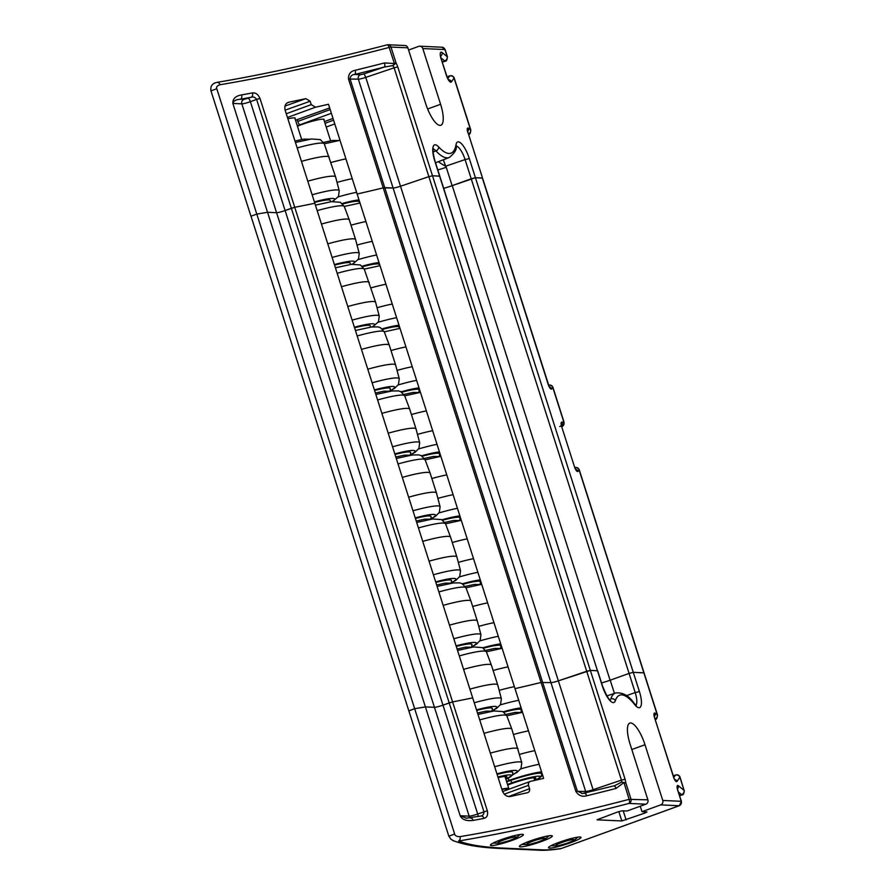 <?xml version="1.0" encoding="UTF-8"?>
<svg xmlns="http://www.w3.org/2000/svg" width="895" height="895" viewBox="0 0 895 895"><rect width="100%" height="100%" fill="white"/><g stroke="black" fill="none" stroke-linecap="round" stroke-linejoin="round"><path stroke-width="1.34" d="M500.876 645.776A26.134 3.144 162.3 0 0 483.524 648.193M493.939 622.663A38.362 4.609 162.3 0 0 478.736 626.377M487.63 602.872A38.362 4.609 162.3 0 0 472.694 606.508M480.458 581.784A26.134 3.144 162.3 0 0 463.095 584.2M473.522 558.67A38.362 4.609 162.3 0 0 458.318 562.384M467.201 538.88A38.362 4.609 162.3 0 0 452.266 542.515M541.721 773.761A26.134 3.144 162.3 0 0 510.687 780.418L511.918 782.823A24.064 2.886 162.3 0 0 507.51 784.423M506.693 781.861A26.134 3.144 -17.7 0 1 510.687 780.418M534.785 750.648A38.362 4.609 162.3 0 0 519.581 754.362M528.475 730.857A38.362 4.609 162.3 0 0 513.54 734.493M507.711 785.049A19.187 2.305 -17.7 0 1 511.246 783.707A19.187 2.305 -17.7 0 1 535.836 778.158A19.187 2.305 -17.7 0 1 534.472 779.601M514.368 686.655A38.362 4.609 162.3 0 0 499.164 690.369M508.047 666.865A38.362 4.609 162.3 0 0 493.111 670.5M521.304 709.769A26.134 3.144 162.3 0 0 503.941 712.185M410.693 452.49A26.134 3.144 162.3 0 0 394.997 454.459M409.653 409.037A38.362 4.609 162.3 0 0 381.897 413.389M409.709 409.172L416.03 428.962A38.362 4.609 162.3 0 0 388.206 433.191M389.291 345.179L395.601 364.97A38.362 4.609 162.3 0 0 367.789 369.199M389.213 345.022A38.362 4.609 162.3 0 0 361.468 349.397M390.276 388.497A26.134 3.144 162.3 0 0 374.58 390.466M436.391 492.821A38.362 4.609 162.3 0 0 408.635 497.184M431.121 516.482A26.134 3.144 162.3 0 0 415.425 518.451M430.059 473.007A38.362 4.609 162.3 0 0 402.314 477.382M471.967 644.467A26.134 3.144 162.3 0 0 456.271 646.436M470.983 601.149L477.292 620.94A38.362 4.609 162.3 0 0 449.48 625.157M470.904 600.992A38.362 4.609 162.3 0 0 443.159 605.367M453.094 494.678A38.362 4.609 162.3 0 0 437.89 498.392M460.03 517.791A26.134 3.144 162.3 0 0 442.678 520.208M446.784 474.887A38.362 4.609 162.3 0 0 431.849 478.523M439.613 453.799A26.134 3.144 162.3 0 0 422.25 456.215M432.677 430.685A38.362 4.609 162.3 0 0 417.473 434.399M426.356 410.894A38.362 4.609 162.3 0 0 411.42 414.53M512.813 772.452A26.134 3.144 162.3 0 0 497.117 774.421M498.135 777.632A19.187 2.305 -17.7 0 1 506.917 776.849A19.187 2.305 -17.7 0 1 505.552 778.292M511.761 729A38.362 4.609 162.3 0 0 484.005 733.352M518.082 748.791A38.362 4.609 162.3 0 0 490.326 753.143M412.248 366.693A38.362 4.609 162.3 0 0 397.044 370.407M405.938 346.902A38.362 4.609 162.3 0 0 391.003 350.538M419.184 389.806A26.134 3.144 162.3 0 0 401.833 392.223M450.554 537.157L456.875 556.947A38.362 4.609 162.3 0 0 429.052 561.176M450.476 537A38.362 4.609 162.3 0 0 422.742 541.374M451.539 580.475A26.134 3.144 162.3 0 0 435.843 582.444M492.384 708.46A26.134 3.144 162.3 0 0 476.688 710.429M492.284 710.809L496.736 708.281L500.573 704.443L501.357 698.693L497.732 684.955A38.362 4.609 162.3 0 0 469.897 689.15M491.321 664.985A38.362 4.609 162.3 0 0 463.588 669.359M392.256 304.02A38.362 4.609 162.3 0 0 377.041 307.735M385.935 284.23A38.362 4.609 162.3 0 0 371 287.866M399.192 327.134A26.134 3.144 162.3 0 0 382.702 329.315M372.253 241.348A38.362 4.609 162.3 0 0 357.038 245.062M365.932 221.557A38.362 4.609 162.3 0 0 350.997 225.193M379.189 264.461A26.134 3.144 162.3 0 0 362.699 266.643M352.25 178.676A38.362 4.609 162.3 0 0 337.046 182.39M345.929 158.885A38.362 4.609 162.3 0 0 330.993 162.521M359.186 201.789A26.134 3.144 162.3 0 0 342.695 203.97M335.435 267.806L351.478 264.327L360.338 264.954L364.287 269.171L375.609 302.297A38.362 4.609 162.3 0 0 347.786 306.526M369.21 282.35A38.362 4.609 162.3 0 0 341.465 286.724M370.273 325.825A26.134 3.144 162.3 0 0 354.577 327.794M349.285 219.834L355.606 239.625A38.362 4.609 162.3 0 0 327.783 243.843M349.207 219.678A38.362 4.609 162.3 0 0 321.473 224.052M350.269 263.152A26.134 3.144 162.3 0 0 334.573 265.121M295.428 142.462L311.482 138.982L320.332 139.609L324.281 143.826L335.603 176.953A38.362 4.609 162.3 0 0 307.779 181.17M329.215 157.005A38.362 4.609 162.3 0 0 301.47 161.38M330.266 200.48A26.134 3.144 162.3 0 0 314.57 202.449M501.916 789.468A15.125 1.812 -17.7 0 1 506.637 789.323L506.883 789.972M508.27 789.468A17.441 2.092 162.3 0 0 508.841 788.618A17.441 2.092 162.3 0 0 501.804 789.121M210.963 90.865L216.791 88.739L256.798 214.084A488.111 58.645 162.3 0 0 267.549 212.283L276.577 212.697L434.433 707.307L425.405 706.905L267.549 212.283L276.577 212.697A6.97 0.839 -17.7 0 0 285.113 210.538L291.356 208.266L256.619 99.423L259.998 98.45C258.196 94.389 255.679 92.543 252.446 92.901A3.49 2.461 79.2 0 1 251.226 97.231A491.59 59.059 -17.7 0 1 240.33 99.255C235.967 99.535 233.472 100.922 232.857 103.44L241.84 103.842L276.577 212.697A6.97 0.839 -17.7 0 0 285.113 210.538L294.735 207.293A488.111 58.645 162.3 0 0 314.827 203.266L285.069 109.995C284.297 105.632 285.639 103.014 289.085 102.153L305.844 98.651L284.946 106.069M259.998 98.45L452.59 701.915L442.958 705.148L250.376 101.683L256.619 99.423C255.265 97.32 253.475 96.582 251.226 97.231L243.91 99.423L240.33 99.255A3.49 2.54 -100.3 0 0 241.628 94.915C235.564 95.933 232.644 98.774 232.857 103.44L267.538 212.283A459.571 55.21 162.3 0 1 256.798 214.084L250.969 216.221L256.798 214.084L414.653 708.695L408.881 710.887M481.029 816.016A3.49 2.461 79.2 0 0 480.66 816.128C482.942 815.625 484.038 814.159 483.938 811.731L449.2 702.888L452.59 701.915A488.111 58.645 162.3 0 0 472.683 697.876L314.827 203.266A488.111 58.645 162.3 0 1 294.735 207.293L291.356 208.266L449.2 702.888L442.958 705.148A6.97 0.839 -17.7 0 1 434.433 707.307L425.393 706.905A459.571 55.21 162.3 0 1 414.653 708.695A488.111 58.645 162.3 0 0 425.282 706.916M458.553 841.009A3.49 2.663 -99.4 0 0 459.974 836.646A488.111 58.645 162.3 0 0 629.14 799.347L623.949 782.554L625.918 783.136L630.953 799.022A3.423 3.222 90.2 0 1 628.972 803.43A491.59 59.059 -17.7 0 1 458.553 841.009A1038.972 124.819 162.3 0 0 501.826 848.035L542.639 849.881A131.833 15.841 162.3 0 0 561.378 848.46A7.037 6.254 85.5 0 1 560.259 848.762A7.037 6.254 85.5 0 1 560.136 848.784A7.037 6.254 85.5 0 1 559.957 848.807M618.825 811.575L621.846 820.95L644.836 813.085L647.007 811.966L641.983 811.687L660.7 804.896A3.49 3.3 -87.4 0 0 662.77 800.466L644.993 744.741A22.666 6.947 70.1 0 0 630.058 723.026A22.666 6.947 70.1 0 0 630.069 744.069L647.879 799.85A3.423 3.233 92.6 0 1 645.843 804.202L627.071 811.004L622.249 810.792L617.986 811.866L597.088 819.753M621.846 820.95L597.301 819.842M501.222 839.678A17.307 2.081 162.3 0 0 490.415 845.149A17.307 2.081 162.3 0 0 512.611 840.192A17.307 2.081 162.3 0 0 523.374 834.61A17.307 2.081 162.3 0 0 501.222 839.678M530.142 840.987A17.307 2.081 162.3 0 0 519.335 846.457A17.307 2.081 162.3 0 0 541.531 841.501A17.307 2.081 162.3 0 0 552.293 835.919A17.307 2.081 162.3 0 0 530.142 840.987M570.361 842.81A17.061 2.047 162.3 0 0 580.978 837.295A17.061 2.047 162.3 0 0 559.129 842.296A17.061 2.047 162.3 0 0 548.478 847.688A17.061 2.047 162.3 0 0 570.361 842.81L570.137 842.139M645.843 804.202L628.972 803.43A3.49 1.354 75.7 0 0 629.14 799.347L647.879 799.85M641.983 811.687L640.249 806.227M561.635 848.359A3.49 1.074 -109.9 0 1 561.512 848.438A3.49 1.074 -109.9 0 1 561.378 848.46L679.171 805.735L660.7 804.896M448.876 836.232L450.901 839.219L453.72 840.852M459.974 836.646C456.808 836.657 455.029 835.796 454.66 834.05L414.653 708.695L408.825 710.831L251.025 216.266M478.087 816.564A3.49 1.074 70.1 0 0 477.695 813.991L442.958 705.148A6.97 0.839 -17.7 0 1 434.433 707.307L469.17 816.15A3.49 3.289 -87.4 0 0 470.513 817.963M466.094 818.22L481.062 816.005A3.49 2.461 79.2 0 1 483.982 818.399C487.059 817.549 488.178 815.009 487.327 810.758L452.59 701.915A488.111 58.645 162.3 0 0 472.683 697.876L502.453 791.146C504.388 795.275 507.129 797.042 510.653 796.427L527.368 792.735C529.169 792.254 529.896 790.911 529.56 788.696L508.707 796.528M635.853 705.137A13.884 4.262 70.1 0 0 635.193 692.596L626.455 695.639M454.66 834.05L448.831 836.187L408.825 710.831M613.612 785.967A3.49 1.51 75.6 0 1 613.802 785.888A3.49 1.51 75.6 0 1 615.995 788.45L623.949 782.554L621.734 782.073L614.854 785.575M593.474 791.023L593.094 789.692A6.97 0.839 -17.7 0 1 585.677 791.46L575.821 791.325C578.55 795.588 582.175 797.076 586.684 795.789A3.49 1.723 -103.8 0 0 584.312 793.283A3.49 1.723 -103.8 0 0 584.088 793.373M285.113 110.141L310.151 101.247L311.225 104.625L315.577 107.187A488.111 58.645 162.3 0 0 328.499 104.267L514.994 688.624A488.111 58.645 162.3 0 0 541.083 682.482L348.491 79.017L358.347 79.152L550.94 682.616L541.083 682.482A488.111 58.645 162.3 0 1 514.994 688.624L543.634 778.37A488.111 58.645 162.3 0 1 530.724 781.29C528.889 781.76 528.139 783.114 528.486 785.329L529.56 788.696M487.327 810.758L477.695 813.991A6.97 0.839 162.3 0 1 469.17 816.15L460.175 815.748C462.1 819.663 466.429 821.218 473.164 820.402A3.49 2.54 -100.3 0 0 470.177 818.03M466.474 818.243L460.175 815.748L425.393 706.905M614.429 693.356L610.222 680.189L629.073 673.409L610.099 680.234L452.243 185.623A13.951 1.678 -17.7 0 1 443.685 188.33A13.951 1.678 -17.7 0 0 452.12 185.668L471.217 178.787L629.073 673.409L633.28 672.346L643.863 672.827L579.065 469.785L578.058 471.307A4.878 1.499 -109.9 0 1 574.512 466.877L561.68 426.669A4.878 1.499 -109.9 0 1 561.814 422.127L563.884 422.216A3.49 3.289 92.6 0 1 561.892 426.624M625.918 783.136L625.09 779.243L621.443 780.116L621.734 782.073M432.654 149.264L433.393 148.704C433.918 147.921 431.591 148.615 434.97 161.01L439.803 176.181L432.498 175.789L590.353 670.4L558.357 680.849A6.97 0.839 -17.7 0 1 550.94 682.616L541.083 682.482L575.821 791.325M561.512 848.438L679.305 805.713L681.442 801.372L677.638 789.994A4.878 1.499 -109.9 0 1 678.41 785.754L684.104 790.419L679.876 777.162L677.023 781.436A4.878 1.499 -109.9 0 1 673.487 776.994L654.513 717.544A4.878 1.499 -109.9 0 1 655.285 713.304L657.31 714.96A3.49 2.954 129.3 0 1 655.162 719.009M679.652 795.744L682.169 794.827A3.49 1.074 -109.9 0 1 681.576 794.626A3.49 2.954 -50.7 0 0 684.104 790.419L680.077 777.229C679.193 775.204 677.694 774.466 675.568 775.014A3.49 1.074 -109.9 0 0 675.367 775.171L673.32 775.92M582.444 793.518L577.331 791.079L384.738 187.626L393.084 188.006A6.97 0.839 -17.7 0 0 400.501 186.238L428.862 176.651L400.501 186.238L593.094 789.692L621.443 780.116L586.706 671.272L590.353 670.4L597.457 670.724L439.602 176.102L432.498 175.789L428.862 176.651L586.706 671.272L558.357 680.849A6.97 0.839 -17.7 0 1 550.94 682.616L585.677 791.46A3.49 3.289 92.6 0 0 586.426 792.757M609.663 700.326L610.58 700.282C608.88 699.845 606.183 695.068 602.503 685.962L597.659 670.791L590.353 670.4L625.09 779.243M610.222 680.189A13.951 1.678 -17.7 0 1 601.541 682.941A13.951 1.678 -17.7 0 0 610.099 680.234M549.284 386.998L468.018 132.605L482.539 178.116L475.435 177.725L633.28 672.346L629.073 673.409L635.193 692.596L639.41 691.544A17.374 5.325 -109.9 0 1 640.977 705.998A17.374 5.325 -109.9 0 1 634.644 704.522A52.357 16.065 70.1 0 0 615.368 700.662A17.374 5.325 -109.9 0 1 602.301 685.894L439.803 176.181M582.321 793.552L613.948 785.866M438.36 161.682A13.045 2.875 -149.9 0 0 445.609 166.201L443.349 159.769M445.609 166.201L465.098 159.59L471.217 178.787L475.435 177.725L452.243 185.623M355.147 70.291A488.111 58.645 162.3 0 0 384.458 62.952L394.404 63.5L389.168 47.446L390.981 47.055L396.093 63.086A3.077 1.096 139.2 0 0 394.404 63.5L392.894 65.57L394.124 67.807L397.76 66.946A6.813 2.092 70.1 0 0 396.093 63.086L392.894 65.57L384.179 67.069A491.59 59.059 162.3 0 1 354.666 74.464C352.104 74.531 350.549 75.974 350.001 78.782L384.738 187.626L383.228 187.872A488.111 58.645 162.3 0 1 357.139 194.014A488.111 58.645 162.3 0 0 383.228 187.872L393.084 188.006A6.97 0.839 -17.7 0 0 400.501 186.238L365.764 77.384A6.97 0.839 -17.7 0 1 358.347 79.152A3.49 3.289 92.6 0 1 360.416 74.732L354.666 74.464A3.49 1.723 -103.8 0 0 355.147 70.291C350.538 71.242 348.312 74.151 348.491 79.017M433.113 151.96L435.954 150.908A55.848 17.128 70.1 0 0 449.2 157.52C454.336 153.47 456.707 149.789 456.316 146.467L456.506 145.784L455.768 146.344M439.602 176.102L434.769 160.932A17.374 5.325 -109.9 0 1 438.651 146.937A52.357 16.065 70.1 0 0 456.002 144.744A17.374 5.325 -109.9 0 1 461.551 143.793A17.374 5.325 -109.9 0 1 469.304 158.538L475.435 177.725L482.338 178.038L548.21 384.447A4.878 1.499 -109.9 0 0 551.745 388.877L552.953 387.423C552.081 385.409 550.582 384.671 548.456 385.219M452.12 185.668L446.236 167.253A13.951 1.678 -17.7 0 1 437.812 169.916M467.817 132.538A4.878 1.499 -109.9 0 1 468.588 128.298L470.613 129.954A3.49 2.954 129.3 0 1 468.465 134.004M470.613 129.954L454.033 78.01L451.494 81.814A6.97 2.137 -109.9 0 1 446.437 75.482L441.056 58.622A6.97 2.137 -109.9 0 1 442.164 52.559L447.243 56.721L444.949 49.561A3.49 3.3 92.6 0 0 441.828 47.211M408.579 50.042L418.636 46.395A3.49 3.3 92.6 0 1 422.809 48.565L440.597 104.29L427.62 108.989M405.122 45.522A3.423 3.233 -87.4 0 1 407.874 47.827L425.673 103.607A22.666 6.947 70.1 0 0 440.597 125.334A22.666 6.947 70.1 0 0 440.597 104.29M468.588 134.384A3.49 1.074 70.1 0 0 468.689 134.362C469.741 134.709 470.457 133.266 470.815 130.032L454.235 78.078C453.351 76.064 451.852 75.314 449.726 75.862L447.097 76.813M447.88 78.514L449.536 76.03A3.49 3.233 33.7 0 1 454.033 78.01L454.235 78.066M447.12 76.903L449.536 76.03A3.49 1.074 -109.9 0 1 449.704 75.874M442.253 61.822L444.714 60.927A3.49 2.954 -50.7 0 0 447.243 56.721L447.433 56.788C447.075 60.021 446.37 61.464 445.307 61.128A3.49 1.074 -109.9 0 1 444.714 60.927L441.034 57.918M216.791 88.739C216.075 87.05 217.149 85.719 220.013 84.734A3.49 2.663 -99.4 0 0 217.127 82.351C212.249 83.291 210.191 86.133 210.974 90.876L250.969 216.221M310.151 101.247L305.844 98.651M384.458 62.952A3.49 1.51 75.6 0 1 384.179 67.069L364.131 73.849L365.764 77.384L394.124 67.807L428.862 176.651L432.498 175.789L397.76 66.946M364.12 73.849L360.416 74.732M295.529 120.221L329.673 107.926M315.577 107.187L287.452 117.469M295.059 118.722A17.777 2.137 162.3 0 0 295.26 118.263A17.777 2.137 162.3 0 0 287.866 118.778M217.127 82.351A3.49 2.663 -99.4 0 0 216.97 82.374C264.573 74.408 321.26 61.912 387.043 44.862A3.49 1.398 75.1 0 1 389.168 47.446A488.111 58.645 -17.7 0 1 220.013 84.734M386.886 44.929A3.49 1.398 75.1 0 1 387.032 44.873L388.038 44.772A3.423 3.233 92.6 0 0 387.155 44.851M333.029 118.464L324.46 121.552L333.029 118.442M331.385 113.285L300.015 124.741A20.921 2.517 162.3 0 0 297.308 125.77M323.968 120.031A17.777 2.137 162.3 0 0 324.18 119.572A17.777 2.137 162.3 0 0 301.38 124.673A17.777 2.137 162.3 0 0 297.431 126.184M287.619 102.668L289.085 102.153M639.41 691.544L633.28 672.346L644.064 672.895L579.266 469.864C578.383 467.839 576.883 467.1 574.758 467.637M574.982 467.682A3.49 3.233 33.7 0 1 579.065 469.785L579.266 469.853M500.708 643.863A30.687 3.681 162.3 0 0 482.841 647.79M479.877 640.898A37.646 4.52 -17.7 0 1 498.291 636.3M480.458 583.92A30.687 3.681 162.3 0 0 481.409 583.395M480.291 579.87A30.687 3.681 162.3 0 0 462.424 583.797M459.448 576.906A37.646 4.52 -17.7 0 1 477.874 572.308M541.553 771.848A30.687 3.681 162.3 0 0 509.624 780.194A30.687 3.681 162.3 0 0 506.514 781.301M541.732 775.898A30.687 3.681 162.3 0 0 542.683 775.372M507.991 778.292A6.981 1.443 70.8 0 0 509.624 780.194M535.602 780.205A24.064 2.886 162.3 0 0 536.787 776.301A24.064 2.886 162.3 0 0 511.918 782.823M520.722 768.883A37.646 4.52 -17.7 0 1 539.137 764.285M500.294 704.891A37.646 4.52 -17.7 0 1 518.72 700.293M521.304 711.905A30.687 3.681 162.3 0 0 522.255 711.38M521.136 707.856A30.687 3.681 162.3 0 0 503.27 711.782M377.6 399.953A37.646 4.52 -17.7 0 1 404.618 395.679M410.693 454.626A30.687 3.681 162.3 0 0 394.818 453.899M392.547 446.795A37.646 4.52 -17.7 0 1 419.688 442.824M390.276 390.634A30.687 3.681 162.3 0 0 374.401 389.907M357.183 335.961A37.646 4.52 -17.7 0 1 384.201 331.687M372.13 382.803A37.646 4.52 -17.7 0 1 399.271 378.831M412.975 510.788A37.646 4.52 -17.7 0 1 440.105 506.816M431.121 518.619A30.687 3.681 162.3 0 0 415.246 517.892M398.029 463.946A37.646 4.52 -17.7 0 1 425.035 459.672M471.967 646.604A30.687 3.681 162.3 0 0 456.092 645.877M438.874 591.931A37.646 4.52 -17.7 0 1 465.881 587.657M453.821 638.773A37.646 4.52 -17.7 0 1 480.951 634.801M439.031 512.913A37.646 4.52 -17.7 0 1 457.446 508.315M460.041 519.928A30.687 3.681 162.3 0 0 460.992 519.402M459.862 515.878A30.687 3.681 162.3 0 0 441.996 519.805M439.613 455.935A30.687 3.681 162.3 0 0 440.564 455.41M439.445 451.885A30.687 3.681 162.3 0 0 421.579 455.812M418.603 448.921A37.646 4.52 -17.7 0 1 437.028 444.323M512.813 774.589A30.687 3.681 162.3 0 0 496.938 773.862M494.666 766.758A37.646 4.52 -17.7 0 1 521.785 762.685L511.828 729.134M505.865 779.276A24.064 2.886 162.3 0 0 497.933 776.994M479.72 719.916A37.646 4.52 -17.7 0 1 506.816 715.799L522.557 712.308M419.196 391.943A30.687 3.681 162.3 0 0 420.147 391.417M419.017 387.893A30.687 3.681 162.3 0 0 401.15 391.82M398.185 384.928A37.646 4.52 -17.7 0 1 416.6 380.341M433.393 574.78A37.646 4.52 -17.7 0 1 460.511 570.708L459.739 576.436L455.947 580.262L451.438 582.824M451.539 582.611A30.687 3.681 162.3 0 0 435.664 581.884M418.446 527.938A37.646 4.52 -17.7 0 1 445.553 523.821L461.283 520.331M492.384 710.596A30.687 3.681 162.3 0 0 476.509 709.869M459.292 655.923A37.646 4.52 -17.7 0 1 486.399 651.806L502.129 648.316M474.238 702.765A37.646 4.52 -17.7 0 1 501.379 698.794M399.013 325.221A30.687 3.681 162.3 0 0 382.21 328.845M378.182 322.256A37.646 4.52 -17.7 0 1 396.608 317.658M379.021 262.548A30.687 3.681 162.3 0 0 362.206 266.173M358.179 259.584A37.646 4.52 -17.7 0 1 376.605 254.985M359.018 199.876A30.687 3.681 162.3 0 0 342.203 203.501M338.176 196.911A37.646 4.52 -17.7 0 1 356.602 192.313M372.107 326.921A30.687 3.681 162.3 0 0 354.398 327.234M337.18 273.288A37.646 4.52 -17.7 0 1 364.198 269.015M352.127 320.13A37.646 4.52 -17.7 0 1 379.267 316.159M352.104 264.249A30.687 3.681 162.3 0 0 334.394 264.562M317.177 210.616A37.646 4.52 -17.7 0 1 344.195 206.342M332.123 257.458A37.646 4.52 -17.7 0 1 359.264 253.486M332.101 201.576A30.687 3.681 162.3 0 0 314.391 201.89M297.174 147.944A37.646 4.52 -17.7 0 1 324.191 143.67M312.12 194.786A37.646 4.52 -17.7 0 1 339.261 190.814M567.128 843.191A9.834 1.186 162.3 0 0 573.885 839.566A9.834 1.186 162.3 0 0 562.496 842.251A9.834 1.186 162.3 0 0 555.728 845.876A9.834 1.186 162.3 0 0 567.117 843.202A6.981 1.454 -109.2 0 0 567.296 843.191L574.377 840.192L577.846 837.161M561.568 841.445A6.981 1.454 70.8 0 0 562.496 842.251M567.452 843.079A6.981 1.454 -109.2 0 1 567.296 843.191L557.607 845.898L550.951 845.741M538.208 841.882A9.834 1.186 162.3 0 0 544.965 838.257A9.834 1.186 162.3 0 0 533.577 840.942A9.834 1.186 162.3 0 0 526.808 844.567A9.834 1.186 162.3 0 0 538.197 841.893A6.981 1.454 -109.2 0 0 538.387 841.882L545.469 838.883L548.959 835.796M538.544 841.77A6.981 1.454 -109.2 0 1 538.387 841.882L528.688 844.589L521.975 844.41M509.289 840.573A9.834 1.186 162.3 0 0 516.046 836.948A9.834 1.186 162.3 0 0 504.657 839.633A9.834 1.186 162.3 0 0 497.888 843.258A9.834 1.186 162.3 0 0 509.289 840.584A6.981 1.454 -109.2 0 0 509.468 840.573L516.549 837.575L520.051 834.487M503.717 838.805A6.981 1.454 70.8 0 0 504.657 839.633M509.624 840.461A6.981 1.454 -109.2 0 1 509.468 840.573L499.768 843.28L493.055 843.101M626.12 819.876L623.2 810.836M644.836 813.085L644.422 811.799M631.814 749.518L644.993 744.741M662.77 800.466L681.24 801.305A3.49 3.3 92.6 0 1 679.171 805.735M560.136 848.784C551.991 849.97 545.346 850.451 540.222 850.25A6.97 6.578 -87.4 0 0 542.639 849.881M499.455 848.404A6.97 6.578 -87.4 0 0 501.826 848.035M512.376 839.488L512.611 840.192M541.296 840.797L541.531 841.501M615.995 788.45A488.111 58.645 -17.7 0 1 586.684 795.789M483.982 818.399A488.111 58.645 -17.7 0 1 473.164 820.402M681.24 801.305L677.638 789.994M677.515 788.819A3.49 2.954 -50.7 0 0 678.41 785.754M679.529 795.375L681.576 794.626L678.488 792.097M673.834 777.486L675.367 775.171A3.49 3.233 33.7 0 1 679.876 777.162M674.74 779.411A3.49 3.233 33.7 0 1 677.023 781.436M674.562 779.545L673.487 776.994M673.689 777.073L654.513 717.544M654.39 716.358A3.49 2.954 -50.7 0 0 655.285 713.304M657.31 714.96L643.863 672.827M634.287 703.515A3.49 2.439 141.7 0 1 634.644 704.522M615.044 693.178A55.848 17.128 70.1 0 0 610.826 698.861A3.49 3.088 17.8 0 1 615.368 700.662M528.486 785.329L504.254 794.178M433.247 149.174A13.884 4.262 70.1 0 1 435.954 150.908A3.49 2.685 -42.7 0 0 438.651 146.937M456.002 144.744A3.49 2.92 9.8 0 1 456.327 146.433M469.304 158.538L465.098 159.59A13.884 4.262 70.1 0 0 456.528 146.277M407.874 47.827L390.981 47.055A3.423 3.233 92.6 0 0 388.24 44.761M444.96 49.561L422.809 48.565M467.693 131.364A3.49 2.954 -50.7 0 0 468.588 128.298M448.574 79.666A3.49 3.233 33.7 0 1 451.494 81.814M448.429 79.912L446.437 75.482M446.639 75.549L441.056 58.622M440.676 56.195A3.49 2.954 -50.7 0 0 442.164 52.559M241.628 94.915A488.111 58.645 162.3 0 0 252.446 92.901M243.91 99.423A3.49 3.289 -87.4 0 0 241.84 103.842A6.97 0.839 162.3 0 0 250.376 101.683A3.49 1.074 70.1 0 0 248.172 98.338M334.775 123.913L326.205 127.045M325.019 123.32L333.578 120.187M300.015 124.741A3.49 1.13 69.9 0 1 297.767 121.418L297.196 119.65M297.767 121.418L330.188 109.57M286.266 113.743L311.225 104.625M563.884 422.216L552.763 387.367A3.49 3.233 33.7 0 0 548.669 385.253M549.463 386.864A3.49 3.233 33.7 0 1 551.745 388.877M561.814 422.127A3.49 3.289 92.6 0 1 559.755 426.557M561.68 426.669L574.512 466.877M578.058 471.307A3.49 3.233 -146.3 0 0 575.765 469.282M465.255 586.393L474.249 584.446L480.47 584.502M437.118 586.449L453.172 582.969L459.661 582.869L462.033 583.596L465.971 587.814L481.711 584.323M500.618 648.383L500.842 645.698M500.775 648.125L501.882 647.555M480.19 584.39L480.425 581.705M480.346 584.133L481.465 583.562M444.837 522.4L453.821 520.454L460.052 520.51M535.758 780.171L541.408 776.435L541.688 773.683M506.1 714.378L515.095 712.431L521.315 712.487M541.62 776.11L542.728 775.54M485.683 650.385L494.666 648.439L500.898 648.495M521.035 712.375L521.27 709.69M521.192 712.118L522.311 711.547M375.397 393.028L384.056 391.16L390.287 391.227M410.436 455.096L410.66 452.411M375.855 394.471L391.909 390.992L398.398 390.891L400.759 391.618L404.708 395.836L420.437 392.346M409.709 409.138L404.708 395.836M410.592 454.839L415.045 452.311L418.882 448.473L419.665 442.723L416.041 428.985M355.427 330.479L371.481 326.999L377.97 326.899L380.341 327.626L384.279 331.844L400.02 328.353M395.612 364.992L399.248 378.73L398.465 384.481L394.617 388.318L390.164 390.846M389.28 345.146L384.279 331.844M390.007 391.104L390.242 388.419M436.458 492.977L440.094 506.715L439.311 512.466L435.462 516.303L431.01 518.832M395.814 457.021L404.484 455.152L410.704 455.208M436.447 492.955L430.137 473.164M396.272 458.464L412.326 454.984L418.815 454.884L421.187 455.611L425.125 459.829L440.866 456.338M430.126 473.131L425.125 459.829M430.853 519.089L431.088 516.404M436.659 585.006L445.33 583.137L451.55 583.193M477.303 620.962L480.939 634.7L480.156 640.451L476.308 644.288L471.855 646.816M470.971 601.116L465.971 587.814M471.699 647.074L471.933 644.389M424.409 458.408L433.404 456.461L439.624 456.517M459.773 520.398L460.008 517.713M459.929 520.14L461.037 519.57M439.512 456.148L440.62 455.577M439.344 456.405L439.579 453.72M403.992 394.415L412.975 392.469L419.207 392.525M512.701 774.801L517.153 772.273L521.002 768.436L521.785 762.685M511.817 729.101L506.816 715.799L502.878 711.581L494.018 710.954L477.964 714.434M505.876 779.31L512.499 775.137L512.779 772.374M477.505 712.979L486.175 711.122L492.395 711.178M418.927 392.413L419.162 389.728M419.084 392.155L420.191 391.585M456.886 556.97L460.511 570.708M450.543 537.123L445.553 523.821L441.604 519.603L432.755 518.977L416.701 522.456M451.281 583.081L451.505 580.396M416.242 521.013L424.901 519.145L431.133 519.201M497.721 684.932L491.4 665.142M491.389 665.108L486.399 651.806L482.45 647.588L473.6 646.962L457.546 650.441M492.127 711.066L492.351 708.381M457.076 648.987L465.747 647.13L471.978 647.186M399.416 328.443L399.159 327.055M364.265 269.138L380.017 265.681M379.413 265.77L379.156 264.383M344.273 206.465L360.014 203.008M359.41 203.098L359.152 201.711M323.565 142.406L332.548 140.459L338.78 140.515M324.27 143.793L340.01 140.336M375.609 302.32L379.245 316.058L378.462 321.808L372.644 326.865M370.496 327.134L370.239 325.746M315.432 205.134L331.486 201.655L340.335 202.281L344.284 206.499L349.274 219.801M355.606 239.647L359.242 253.386L358.459 259.136L352.641 264.193M350.493 264.461L350.236 263.074M294.97 141.007L303.629 139.15L309.86 139.206M335.614 176.975L339.239 190.713L338.455 196.452L332.638 201.52M330.501 201.789L330.233 200.402M301.682 139.486L294.802 117.927M330.602 140.795L323.721 119.236M534.718 780.395L533.879 777.777M508.841 788.618L504.97 776.468M453.25 840.662C464.561 844.992 479.955 847.576 499.41 848.404L540.222 850.25M560.248 848.74L561.501 848.415M450.677 838.828L448.898 836.176M452.769 840.506L453.877 841.031M677.839 790.072L677.246 788.506M654.715 717.611L654.122 716.045M655.375 719.367C656.438 719.703 657.143 718.26 657.512 715.027L644.064 672.895M673.297 775.842L675.568 775.014M635.338 705.45L636.255 705.405L634.264 703.481C629.051 695.706 622.808 692.204 615.514 692.987L606.922 695.93M581.951 793.507L582.634 793.541M530.31 781.413L502.587 791.549M682.169 794.827L682.169 794.827C683.232 795.163 683.948 793.72 684.306 790.486M435.529 162.767L449.2 157.52M468.018 132.617L467.425 131.05M441.257 58.69L440.34 55.591M419.844 46.204L441.985 47.211L445.151 49.639L447.444 56.788M445.307 61.128L442.376 62.191M295.54 120.243L329.673 107.959M388.072 44.75L404.965 45.511M561.859 426.658L564.085 422.295L552.965 387.434M575.586 469.428L574.713 466.944M561.881 426.736L561.288 425.181"/></g></svg>
